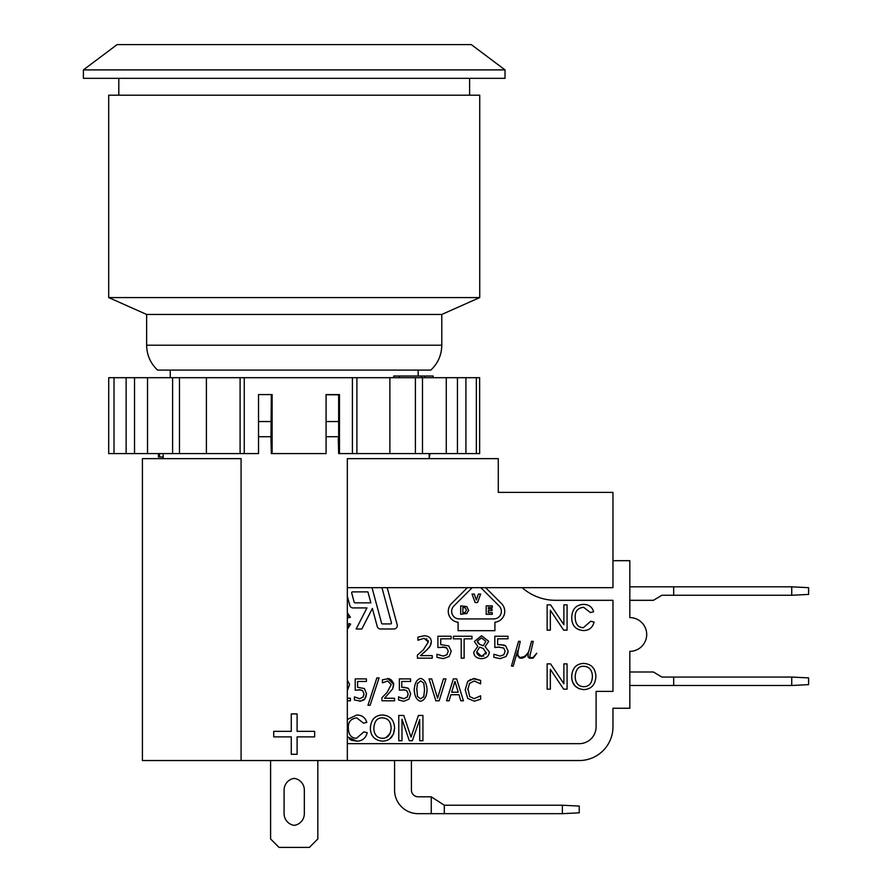<?xml version="1.0" encoding="UTF-8"?>
<svg xmlns="http://www.w3.org/2000/svg" width="892" height="892" viewBox="0 0 892 892"><rect width="100%" height="100%" fill="white"/><g stroke="black" fill="none" stroke-linecap="round" stroke-linejoin="round"><path stroke-width="1.34" d="M629.83 586.824L791.739 586.824L791.739 595.265L808.609 594.418L808.609 587.672L791.739 586.824M629.83 600.316L653.446 600.316L661.875 595.265L791.739 595.265M673.683 595.265L673.683 586.824M629.83 671.999L653.446 671.999L661.875 677.061L791.739 677.061L791.739 685.491L808.609 684.643L808.609 677.898L791.739 677.061M629.83 685.491L791.739 685.491M673.683 685.491L673.683 677.061M612.971 560.689L629.83 560.689L629.83 617.61A16.87 16.87 0 0 1 646.7 634.468A16.87 16.87 0 0 1 629.83 651.338L629.83 708.259L612.971 708.259L612.971 726.813A33.729 33.729 0 0 1 579.242 760.542L241.085 760.542L241.085 458.644L142.419 458.644L142.419 760.542L241.085 760.542M411.424 760.542L411.424 790.056A6.746 6.746 0 0 0 418.17 796.801L431.237 796.801L444.316 805.231L562.373 805.231L562.373 813.671L579.242 812.824L579.242 806.078L562.373 805.231M431.26 796.812L431.26 813.671L444.316 813.671L444.316 805.231M444.316 813.671L562.373 813.671M394.565 760.542L394.565 790.056A23.616 23.616 0 0 0 418.17 813.671L431.26 813.671M522.154 587.672A50.599 50.599 0 0 0 555.627 600.316L612.971 600.316L612.971 691.389L596.101 691.389L596.101 726.813A16.87 16.87 0 0 1 579.242 743.672L347.334 743.672M429.977 646.332L430.412 645.596M430.981 644.214L431.237 643.043M428.048 640.434L428.327 641.95L423.41 649.789L417.4 655.062L417.4 658.162L432.252 658.162L432.252 655.62L420.433 655.62L427.502 649.298M428.729 647.971L429.498 647.023M423.588 652.933L425.216 651.494M423.41 649.789L420.522 652.409M426.298 638.717L426.911 639.062M445.442 647.369L446.78 648.016L448.252 651.182L446.948 654.761L443.168 656.088L436.957 654.249L436.957 657.337L443.224 658.631L449.144 656.501L451.24 651.205L448.776 645.908L440.737 644.648L440.737 638.817L451.096 638.817L451.096 636.241L437.905 636.241L437.905 647.536L444.818 647.202M497.914 647.057L503.701 648.016L505.173 651.182L503.857 654.761L500.089 656.088L493.878 654.249L493.878 657.337L500.133 658.631L506.065 656.501L508.161 651.205L505.686 645.908L503.958 645.039M503.891 645.016L497.647 644.648L497.647 638.817L508.016 638.817L508.016 636.241L494.826 636.241L494.826 647.536L496.075 647.302M506.065 656.501L508.027 652.609M571.683 676.85C572.006 684.532 576.042 688.78 583.792 689.594C591.262 689.226 595.287 684.889 595.889 676.56C595.488 668.342 591.463 663.971 583.792 663.425C576.199 663.693 572.162 668.164 571.683 676.85L571.962 679.693M572.04 680.061L572.787 682.391M572.798 682.425L575.24 686.16M575.273 686.193L578.997 688.68M364.159 699.674L365.675 697.455L366.523 693.853L364.427 688.546L357.614 687.297L357.614 681.466L366.4 681.466L366.4 678.89L355.217 678.89L355.217 690.174L360.903 689.895M363.144 697.02L359.666 698.737L354.414 696.886L354.414 699.986L360.847 701.145M362.431 700.633L363.479 700.12M362.576 690.553L363.981 693.831L363.758 695.403M393.573 683.216L391.398 680.038L389.001 678.645L382.423 679.782L382.423 682.882L387.596 680.964L391.22 684.599L387.05 692.437L381.954 697.711L381.954 700.811L394.554 700.811L394.554 698.269L384.552 698.269L392.714 688.836L393.617 683.383M407.298 697.02L403.82 698.737L398.568 696.886L398.568 699.986L403.875 701.279L408.904 699.15L410.677 693.853L408.581 688.546L407.655 688.011M407.544 687.966L401.768 687.297L401.768 681.466L410.554 681.466L410.554 678.89L399.371 678.89L399.371 690.174L405.057 689.895M401.389 698.18L400.597 697.878M406.73 690.553L408.135 693.831L407.912 695.403M420.645 701.279C424.681 700.053 426.822 696.239 427.078 689.839C426.61 683.161 424.469 679.358 420.645 678.422C416.843 679.303 414.702 683.116 414.211 689.862C414.668 696.574 416.82 700.376 420.645 701.279C424.436 700.421 426.577 696.607 427.078 689.839M470.853 679.358L467.72 681.432L465.2 689.873L467.743 698.425L474.31 701.201L480.621 699.216L480.621 695.805L474.187 698.681L469.671 696.552L467.887 688.434M469.359 683.551L474.165 680.975L480.621 683.874L480.621 680.429L472.883 678.678M349.274 738.888L351.515 740.237M351.593 740.271L356.767 741.174C362.185 741.096 365.675 738.275 367.248 732.711L363.891 731.864L356.488 738.297C351.258 738.163 348.538 734.685 348.326 727.883C348.07 721.951 350.879 718.617 356.755 717.882L363.523 723.167L366.813 722.375C365.341 717.592 362.007 715.139 356.833 715.005L347.334 719.465M380.839 715.094L380.048 715.206M379.702 715.273L377.294 716.042M375.465 717.068L373.949 718.361M373.815 718.495L372.455 720.201M370.436 726.69L370.37 728.429C370.693 736.112 374.729 740.36 382.478 741.174L383.17 741.152M389.849 738.81L393.405 734.172L394.565 728.14C394.175 719.933 390.138 715.551 382.478 715.005C374.874 715.273 370.838 719.744 370.37 728.429M483.821 656.077L479.461 656.066L477.075 653.702L476.729 651.885L479.64 647.135L483.364 648.517L486.218 653.245M486.218 653.256L485.973 654.07M477.387 642.017L477.287 641.181L481.524 637.903L485.839 641.337L483.263 645.775L479.506 644.292M478.692 643.779L478.09 643.243M417.278 683.885L420.645 680.852L423.767 683.149L424.536 689.839L423.778 696.529L420.645 698.837L417.467 696.485L416.787 688.423M423.778 696.529L423.432 697.176M391.109 728.095C390.64 734.83 387.752 738.23 382.456 738.297C377.093 738.063 374.216 734.785 373.815 728.463C374.35 721.126 377.238 717.603 382.49 717.882C387.975 718.194 390.852 721.595 391.109 728.095L391.019 729.924M390.138 733.38L385.957 737.617M468.657 610.451L466.795 606.538L460.696 605.88L460.696 614.309L467.118 613.406M492.284 605.88L486.185 605.88L486.185 614.309L492.284 614.309L492.284 612.681L488.348 612.681L488.348 610.596L492.005 610.596L492.005 608.957L488.348 608.957L488.348 607.508L492.284 607.508L492.284 605.88M480.587 587.672A7.593 7.593 0 0 1 481.881 588.709L499.152 605.969A7.593 7.593 0 0 1 493.778 618.925L459.235 618.925A7.593 7.593 0 0 1 453.872 605.969L471.143 588.709A7.593 7.593 0 0 1 472.425 587.672M467.408 587.672L451.486 603.594A10.96 10.96 0 0 0 458.109 622.248L458.109 630.677L494.915 630.677L494.915 622.248A10.96 10.96 0 0 0 501.527 603.594L485.616 587.672M475.113 602.501L477.543 602.501L480.621 594.072L478.391 594.072L476.361 599.993L474.321 594.072L472.035 594.072L475.113 602.501M466.416 610.083L465.267 612.391L462.87 612.726L462.87 607.452L465.156 607.731L466.416 610.083M466.772 613.64L468.668 610.106M403.797 715.451L398.769 715.451L398.769 740.75L401.991 740.75L401.991 719.208L409.317 740.75L412.327 740.75L419.708 719.576L419.708 740.75L422.931 740.75L422.931 715.451L418.437 715.451L411.011 737.104L403.797 715.451M382.478 741.174C389.938 740.806 393.963 736.469 394.565 728.14M347.334 736.759L356.767 741.174M467.776 689.873L469.605 683.183M458.232 692.203L451.664 692.203L454.965 681.388L458.232 692.203M450.917 694.723L459.001 694.723L460.807 700.811L463.439 700.811L456.659 678.89L453.37 678.89L446.58 700.811L449.089 700.811L450.917 694.723M435.865 700.811L439.154 700.811L445.944 678.89L443.413 678.89L437.559 698.213L431.706 678.89L429.074 678.89L435.865 700.811M408.581 688.546L403.842 687.174M392.714 688.836L393.762 684.454L387.663 678.422M376.87 677.898L367.961 705.282L370.124 705.282L379.067 677.898L376.87 677.898M359.721 701.279L364.75 699.15L366.523 693.853M347.334 700.811L350.4 700.811L350.4 698.269L347.334 698.269M347.334 690.676L349.608 684.454L347.334 680.117M583.781 686.717C578.417 686.483 575.541 683.205 575.139 676.883C575.663 669.546 578.551 666.023 583.814 666.302C589.3 666.614 592.165 670.015 592.433 676.515C592.065 683.183 589.177 686.584 583.781 686.717M563.878 683.729L550.576 663.871L547.142 663.871L547.142 689.17L550.342 689.17L550.342 669.301L563.644 689.17L567.078 689.17L567.078 663.871L563.878 663.871L563.878 683.729M571.727 617.297C571.705 625.548 575.674 629.975 583.624 630.566C589.043 630.488 592.533 627.667 594.094 622.092L590.738 621.245L583.335 627.689C578.105 627.555 575.385 624.077 575.173 617.275C574.916 611.343 577.726 608.009 583.602 607.274L590.37 612.548L593.671 611.767C592.188 606.984 588.865 604.52 583.68 604.397C576.221 604.664 572.24 608.957 571.727 617.297M563.878 624.701L550.576 604.843L547.142 604.843L547.142 630.142L550.342 630.142L550.342 610.273L563.644 630.142L567.078 630.142L567.078 604.843L563.878 604.843L563.878 624.701M533.093 658.162L536.772 653.29L532.881 657.616L530.762 657.616L529.725 656.612L533.271 641.415L531.532 641.281L528.7 651.74L526.893 654.159L524.563 656.467L520.103 657.616L517.906 655.419L517.906 652.007L520.259 641.415L518.564 641.281L511.473 666.056L513.19 666.19L517.605 650.725L517.382 655.62L519.913 658.162L522.433 658.162L524.897 656.947L528.332 653.134L527.986 656.813L529.335 658.162L533.093 658.162M505.686 645.908L500.1 644.526M483.263 645.775L479.684 644.381L477.287 641.181M486.307 652.331L481.58 656.467L476.729 651.885M477.8 646.455L473.741 652.119C473.953 656.211 476.551 658.385 481.546 658.664C486.374 658.352 488.961 656.144 489.329 652.063L485.081 646.588L488.738 641.326L481.546 635.74L474.332 641.515L477.8 646.455M461.209 658.162L464.13 658.162L464.13 638.839L471.968 638.839L471.968 636.241L453.37 636.241L453.37 638.839L461.209 638.839L461.209 658.162M426.844 649.945L430.067 646.187L431.315 641.805C431.171 637.947 428.762 635.929 424.113 635.773L417.935 637.133L417.935 640.233L424.057 638.315L428.327 641.95M351.693 592.946A0.847 0.847 0 0 1 352.507 591.887L367.917 591.887L370.871 602.847L355.005 602.847A0.847 0.847 0 0 1 354.191 602.223L351.693 592.946M347.334 596.224L349.809 605.412A3.378 3.378 0 0 0 353.065 607.909L366.958 607.909L356.164 628.994L361.851 628.994L372.377 608.433L377.238 626.496A3.378 3.378 0 0 0 380.494 628.994L393.93 628.994A3.378 3.378 0 0 0 397.185 624.746L387.195 587.672M381.954 587.672L391.443 622.872A0.847 0.847 0 0 1 390.629 623.932L382.434 623.932A0.847 0.847 0 0 1 381.62 623.307L372.02 587.672M347.334 629.339L350.612 624.121L348.939 623.564L347.334 627.054M480.621 680.429L474.321 678.489L467.72 681.432M465.2 689.873L467.743 698.425M416.742 689.862L417.478 683.161M403.24 689.639L406.886 690.664M408.135 693.831L407.031 697.41M359.075 689.639L362.732 690.664M363.981 693.831L362.877 697.41M494.826 647.536L499.386 646.99M442.465 646.99L446.78 648.016M347.334 614.956L348.75 617.766L350.4 617.231L347.334 612.726M347.334 587.672L612.971 587.672L612.971 492.384L498.282 492.384L498.282 458.644L347.334 458.644L347.334 760.542M338.659 438.407L338.659 394.565L326.082 394.565L339.462 394.565L339.462 453.593L338.659 453.593A11474.799 482.271 -90 0 0 338.291 438.407L338.291 438.407M258.524 394.565L272.127 394.565L272.127 453.593L271.335 453.593A19675.914 826.962 -90 0 0 270.967 438.407L271.335 394.565L258.524 394.565L258.524 453.593L108.69 453.593L108.724 377.695L114.009 377.695L114.009 453.593M476.35 453.593L476.35 377.695L479.64 377.695L479.64 453.593L339.462 453.593M272.127 453.593L326.082 453.593L326.082 394.565M352.407 453.593L352.407 377.695L356.9 377.695L356.9 453.593M244.252 453.593L244.252 377.695L352.407 377.695M172.602 453.593L172.602 377.695L147.526 377.695L147.526 453.593M179.47 453.593L179.47 377.695L206.398 377.695L206.398 453.593M172.602 377.695L179.47 377.695M134.525 453.593L134.525 377.695L147.526 377.695M126.129 453.593L126.129 377.695L134.525 377.695M457.451 453.593L457.451 377.695L465.914 377.695L465.914 453.593M415.404 453.593L415.404 377.695L422.496 377.695L422.496 453.593M446.268 453.593L446.268 377.695L422.496 377.695M389.882 453.593L389.882 377.695L356.9 377.695M126.129 377.695L114.009 377.695M108.724 377.695L108.69 453.593M476.35 377.695L465.914 377.695M240.104 453.593L240.104 377.695L206.398 377.695M240.104 377.695L244.252 377.695M389.882 377.695L415.404 377.695M446.268 377.695L457.451 377.695M433.111 377.695L433.111 376.011L425.038 376.011L425.038 377.695M421.559 377.695L421.559 376.011L425.038 376.011M399.449 377.695L399.449 376.011L421.559 376.011M393.695 377.695L393.695 376.011L399.449 376.011M304.328 790.056L304.328 813.671A11.808 11.808 0 0 1 294.215 825.356A11.808 11.808 0 0 1 284.091 813.671L284.091 790.056A11.808 11.808 0 0 1 294.215 778.37A11.808 11.808 0 0 1 304.328 790.056A11.808 11.808 0 0 0 294.215 778.37A11.808 11.808 0 0 0 284.091 790.056M317.82 760.542L317.82 838.971L309.39 847.4L279.029 847.4L270.599 838.971L270.599 760.542M170.249 377.695L170.249 370.102L418.17 370.102L418.17 376.011M294.215 825.356A11.808 11.808 0 0 1 284.091 813.671M429.197 453.593L429.197 458.644L429.977 453.593M158.441 453.593L158.441 456.96L163.18 456.96M159.49 456.96L159.49 453.593M108.69 297.582L146.634 314.452L146.634 345.215C146.801 355.049 150.458 363.345 157.594 370.102L430.825 370.102C437.961 363.345 441.618 355.049 441.785 345.215L441.785 314.452L479.729 297.582L479.729 95.199L108.69 95.199L108.69 297.582L479.729 297.582M146.634 314.452L441.785 314.452M118.803 78.329L118.803 95.199M83.391 78.329L505.028 78.329L505.028 69.899L83.391 69.899L83.391 78.329M83.391 69.899L117.12 44.6L471.299 44.6L505.028 69.899M338.659 436.723L326.082 436.723M271.335 436.723L258.524 436.723M338.659 421.548L326.082 421.548M271.335 421.548L258.524 421.548M326.082 394.755L338.659 394.833M163.18 453.593L163.18 458.644M273.978 731.34L291.271 731.34L273.721 731.34L273.721 736.881L291.271 736.881L273.978 736.881M314.408 736.881L297.092 736.881L314.653 736.881L314.653 731.34L297.092 731.34L314.408 731.34M291.271 736.881L291.271 754.286L297.092 754.286L297.092 736.881M297.092 731.34L297.092 713.923L291.271 713.923L291.271 731.34M146.634 345.215L441.785 345.215M469.616 95.199L469.616 78.329"/></g></svg>
